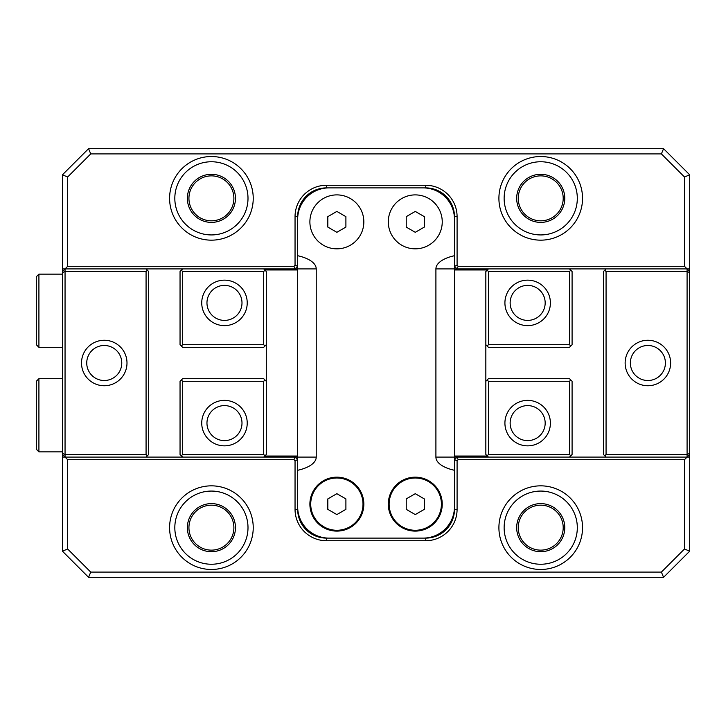 <?xml version="1.0" encoding="UTF-8"?>
<svg xmlns="http://www.w3.org/2000/svg" width="726" height="726" viewBox="0 0 726 726"><rect width="100%" height="100%" fill="white"/><g stroke="black" fill="none" stroke-linecap="round" stroke-linejoin="round"><path stroke-width="1.09" d="M327.825 227.084L327.825 216.647L336.864 211.42L345.903 216.647L345.903 227.084L336.864 232.311L327.825 227.084M435.909 268.91L435.909 457.09L454.476 457.09L454.476 268.91L457.09 268.91L454.476 266.297L454.476 268.91L435.909 268.91A32.724 14.638 180 0 1 454.476 255.715L454.476 219.252A31.363 31.363 0 0 0 423.113 187.889L329.023 187.889A31.363 31.363 0 0 0 297.66 219.252L297.66 255.715A32.724 14.638 -0 0 1 316.227 268.91L316.227 457.09L297.66 457.09L297.66 268.91L65.05 268.91L62.436 271.524L62.436 551.179L67.663 549.01L67.663 459.703L65.05 457.09L263.683 457.09L264.99 455.783L263.683 454.476L182.662 454.476L182.662 381.295L181.355 379.988L180.048 381.295L180.048 454.476L181.355 455.783L182.662 454.476M435.909 457.09A32.724 14.638 0 0 0 454.476 470.285L454.476 506.748A31.363 31.363 0 0 1 423.113 538.111L329.023 538.111A31.363 31.363 0 0 1 297.66 506.748L297.66 470.285A32.724 14.638 180 0 0 316.227 457.09M442.243 504.134A26.971 26.971 0 0 0 415.272 477.163A26.971 26.971 0 0 0 388.301 504.134A26.971 26.971 0 0 0 415.272 531.105A26.971 26.971 0 0 0 442.243 504.134M363.835 504.134A26.971 26.971 0 0 1 323.379 527.493A26.971 26.971 0 0 1 323.379 480.775A26.971 26.971 0 0 1 363.835 504.134M363.835 221.866A26.971 26.971 0 0 0 323.379 198.507A26.971 26.971 0 0 0 323.379 245.225A26.971 26.971 0 0 0 363.835 221.866M442.243 221.866A26.971 26.971 0 0 1 415.272 248.836A26.971 26.971 0 0 1 388.301 221.866A26.971 26.971 0 0 1 415.272 194.895A26.971 26.971 0 0 1 442.243 221.866M454.476 457.09L454.476 459.703L457.09 457.09L454.476 457.09M90.741 153.912L661.395 153.912L663.564 148.685L88.572 148.685L90.741 153.912L67.663 176.99L67.663 266.297L293.966 266.297L295.046 265.217L295.046 216.638A31.363 31.363 0 0 1 326.41 185.275L425.726 185.275A31.363 31.363 0 0 1 457.09 216.638L457.09 265.217L454.476 266.297L454.476 216.638A28.75 28.75 0 0 0 425.726 187.889L326.41 187.889A28.75 28.75 0 0 0 297.66 216.638L297.66 268.91L316.227 268.91M263.683 457.09L297.66 457.09L297.66 509.362A28.75 28.75 0 0 0 326.41 538.111L425.726 538.111A28.75 28.75 0 0 0 454.476 509.362L454.476 459.703L457.09 460.783L457.09 509.362A31.363 31.363 0 0 1 425.726 540.725L326.41 540.725A31.363 31.363 0 0 1 295.046 509.362L295.046 460.783L293.966 459.703L67.663 459.703M569.474 454.476L569.474 381.295L570.781 379.988L572.088 381.295L572.088 454.476L570.781 455.783L569.474 454.476L488.453 454.476L487.146 455.783L485.839 454.476L485.839 381.295L487.146 379.988L488.453 381.295L488.453 454.476M504.915 423.113A22.742 22.742 0 0 1 527.657 400.371A22.742 22.742 0 0 1 550.399 423.113A22.742 22.742 0 0 1 527.657 445.855A22.742 22.742 0 0 1 504.915 423.113M488.453 381.295L569.474 381.295M510.142 302.887A17.515 17.515 0 0 0 527.657 320.402A17.515 17.515 0 0 0 545.172 302.887A17.515 17.515 0 0 0 527.657 285.372A17.515 17.515 0 0 0 510.142 302.887M550.399 302.887A22.742 22.742 0 0 1 527.657 325.629A22.742 22.742 0 0 1 504.915 302.887A22.742 22.742 0 0 1 527.657 280.145A22.742 22.742 0 0 1 550.399 302.887M606.065 271.524L604.758 270.217L606.065 268.91L687.086 268.91L687.086 271.524L606.065 271.524L606.065 454.476L687.086 454.476L687.086 271.524L689.7 272.604L689.7 551.179L684.473 549.01L684.473 459.703L458.17 459.703L457.09 460.783M689.7 457.09L687.086 457.09L687.086 454.476L689.7 453.396M569.474 271.524L570.781 270.217L572.088 271.524L572.088 344.705L570.781 346.012L569.474 344.705L569.474 271.524L488.453 271.524L488.453 344.705L487.146 346.012L485.839 344.705L485.839 381.295M604.758 270.217L603.451 271.524L603.451 454.476L604.758 455.783L606.065 454.476M454.476 456.046L487.409 456.046M487.409 269.954L454.476 269.954M488.453 271.524L487.146 270.217L488.453 268.91L569.474 268.91L570.781 270.217M485.839 344.705L485.839 271.524L487.146 270.217M569.474 344.705L488.453 344.705M625.14 363A22.742 22.742 0 0 1 647.882 340.258A22.742 22.742 0 0 1 670.624 363A22.742 22.742 0 0 1 647.882 385.742A22.742 22.742 0 0 1 625.14 363M663.564 148.685L689.7 174.821L689.7 272.604M457.09 265.217L458.17 266.297L684.473 266.297L689.7 271.524M630.368 363A17.515 17.515 0 0 0 647.882 380.515A17.515 17.515 0 0 0 665.397 363A17.515 17.515 0 0 0 647.882 345.485A17.515 17.515 0 0 0 630.368 363M545.172 423.113A17.515 17.515 0 0 0 527.657 405.598A17.515 17.515 0 0 0 510.142 423.113A17.515 17.515 0 0 0 527.657 440.628A17.515 17.515 0 0 0 545.172 423.113M689.7 454.476L687.086 457.09L606.065 457.09L604.758 455.783M570.781 455.783L569.474 457.09L488.453 457.09L487.146 455.783M487.146 346.012L488.453 347.318L569.474 347.318L570.781 346.012M570.781 379.988L569.474 378.682L488.453 378.682L487.146 379.988M327.825 498.916L327.825 509.353L336.864 514.58L345.903 509.353L345.903 498.916L336.864 493.689L327.825 498.916M310.728 504.134A26.136 26.136 0 0 1 336.864 477.998A26.136 26.136 0 0 1 363 504.134A26.136 26.136 0 0 1 336.864 530.27A26.136 26.136 0 0 1 310.728 504.134M264.727 269.954L297.66 269.954M297.66 456.046L264.727 456.046M264.99 455.783L266.297 454.476L266.297 381.295L264.99 379.988L263.683 381.295L263.683 454.476M247.221 423.113A22.742 22.742 0 0 0 224.479 400.371A22.742 22.742 0 0 0 201.737 423.113A22.742 22.742 0 0 0 224.479 445.855A22.742 22.742 0 0 0 247.221 423.113M263.683 381.295L182.662 381.295M241.994 302.887A17.515 17.515 0 0 1 224.479 320.402A17.515 17.515 0 0 1 206.964 302.887A17.515 17.515 0 0 1 224.479 285.372A17.515 17.515 0 0 1 241.994 302.887M201.737 302.887A22.742 22.742 0 0 0 224.479 325.629A22.742 22.742 0 0 0 247.221 302.887A22.742 22.742 0 0 0 224.479 280.145A22.742 22.742 0 0 0 201.737 302.887M62.436 454.476L65.05 457.09L65.05 271.524L146.071 271.524L146.071 454.476L65.05 454.476L62.436 453.396M62.436 271.524L62.436 268.91L65.05 268.91L65.05 271.524L62.436 272.604M182.662 271.524L181.355 270.217L180.048 271.524L180.048 344.705L181.355 346.012L182.662 344.705L182.662 271.524L263.683 271.524L263.683 344.705L264.99 346.012L266.297 344.705L266.297 381.295M146.071 271.524L147.378 270.217L148.685 271.524L148.685 454.476L147.378 455.783L146.071 454.476M266.297 344.705L266.297 271.524L263.683 268.91M263.683 271.524L264.99 270.217M182.662 344.705L263.683 344.705M126.996 363A22.742 22.742 0 0 0 104.254 340.258A22.742 22.742 0 0 0 81.512 363A22.742 22.742 0 0 0 104.254 385.742A22.742 22.742 0 0 0 126.996 363M146.071 268.91L147.378 270.217M181.355 270.217L182.662 268.91M121.768 363A17.515 17.515 0 0 1 104.254 380.515A17.515 17.515 0 0 1 86.739 363A17.515 17.515 0 0 1 104.254 345.485A17.515 17.515 0 0 1 121.768 363M206.964 423.113A17.515 17.515 0 0 1 224.479 405.598A17.515 17.515 0 0 1 241.994 423.113A17.515 17.515 0 0 1 224.479 440.628A17.515 17.515 0 0 1 206.964 423.113M147.378 455.783L146.071 457.09M182.662 457.09L181.355 455.783M264.99 346.012L263.683 347.318L182.662 347.318L181.355 346.012M181.355 379.988L182.662 378.682L263.683 378.682L264.99 379.988M62.436 268.91L62.436 174.821L88.572 148.685M211.411 240.161A41.818 41.818 0 0 1 169.594 198.343A41.818 41.818 0 0 1 211.411 156.526A41.818 41.818 0 0 1 253.229 198.343A41.818 41.818 0 0 1 211.411 240.161M540.725 240.161A41.818 41.818 0 0 1 498.907 198.343A41.818 41.818 0 0 1 540.725 156.526A41.818 41.818 0 0 1 582.542 198.343A41.818 41.818 0 0 1 540.725 240.161M684.473 266.297L684.473 176.99L661.395 153.912M540.725 175.864A22.479 22.479 0 0 0 518.246 198.343A22.479 22.479 0 0 0 540.725 220.822A22.479 22.479 0 0 0 563.204 198.343A22.479 22.479 0 0 0 540.725 175.864M540.725 505.178A22.479 22.479 0 0 0 518.246 527.657A22.479 22.479 0 0 0 540.725 550.136A22.479 22.479 0 0 0 563.204 527.657A22.479 22.479 0 0 0 540.725 505.178M211.411 505.178A22.479 22.479 0 0 0 188.932 527.657A22.479 22.479 0 0 0 211.411 550.136A22.479 22.479 0 0 0 233.89 527.657A22.479 22.479 0 0 0 211.411 505.178M211.411 175.864A22.479 22.479 0 0 0 188.932 198.343A22.479 22.479 0 0 0 211.411 220.822A22.479 22.479 0 0 0 233.89 198.343A22.479 22.479 0 0 0 211.411 175.864M540.725 161.753A36.59 36.59 0 0 0 504.134 198.343A36.59 36.59 0 0 0 540.725 234.934A36.59 36.59 0 0 0 577.315 198.343A36.59 36.59 0 0 0 540.725 161.753M211.411 161.753A36.59 36.59 0 0 0 174.821 198.343A36.59 36.59 0 0 0 211.411 234.934A36.59 36.59 0 0 0 248.002 198.343A36.59 36.59 0 0 0 211.411 161.753M540.725 491.066A36.59 36.59 0 0 0 504.134 527.657A36.59 36.59 0 0 0 540.725 564.247A36.59 36.59 0 0 0 577.315 527.657A36.59 36.59 0 0 0 540.725 491.066M211.411 491.066A36.59 36.59 0 0 0 174.821 527.657A36.59 36.59 0 0 0 211.411 564.247A36.59 36.59 0 0 0 248.002 527.657A36.59 36.59 0 0 0 211.411 491.066M689.7 174.821L684.473 176.99M67.663 176.99L62.436 174.821M687.086 457.09L684.473 459.703M65.05 457.09L62.436 457.09M458.17 459.703L457.09 457.09L488.453 457.09M569.474 457.09L606.065 457.09M687.086 268.91L689.7 268.91M606.065 268.91L569.474 268.91M488.453 268.91L457.09 268.91L458.17 266.297M689.7 551.179L663.564 577.315L88.572 577.315L62.436 551.179M65.05 268.91L67.663 266.297M211.411 569.474A41.818 41.818 0 0 1 169.594 527.657A41.818 41.818 0 0 1 211.411 485.839A41.818 41.818 0 0 1 253.229 527.657A41.818 41.818 0 0 1 211.411 569.474M540.725 569.474A41.818 41.818 0 0 1 498.907 527.657A41.818 41.818 0 0 1 540.725 485.839A41.818 41.818 0 0 1 582.542 527.657A41.818 41.818 0 0 1 540.725 569.474M67.663 549.01L90.741 572.088L661.395 572.088L684.473 549.01M661.395 572.088L663.564 577.315M88.572 577.315L90.741 572.088M540.725 174.294A24.049 24.049 0 0 1 564.774 198.343A24.049 24.049 0 0 1 540.725 222.392A24.049 24.049 0 0 1 516.676 198.343A24.049 24.049 0 0 1 540.725 174.294M540.725 503.608A24.049 24.049 0 0 1 564.774 527.657A24.049 24.049 0 0 1 540.725 551.706A24.049 24.049 0 0 1 516.676 527.657A24.049 24.049 0 0 1 540.725 503.608M211.411 503.608A24.049 24.049 0 0 1 235.46 527.657A24.049 24.049 0 0 1 211.411 551.706A24.049 24.049 0 0 1 187.362 527.657A24.049 24.049 0 0 1 211.411 503.608M211.411 174.294A24.049 24.049 0 0 1 235.46 198.343A24.049 24.049 0 0 1 211.411 222.392A24.049 24.049 0 0 1 187.362 198.343A24.049 24.049 0 0 1 211.411 174.294M293.966 459.703L295.046 457.09L297.66 459.703L295.046 460.783M295.046 265.217L297.66 266.297L295.046 268.91L293.966 266.297M38.914 451.862L38.914 378.682L36.3 381.295L36.3 449.249L38.914 451.862L62.436 451.862M38.914 378.682L62.436 378.682M424.311 498.916L424.311 509.353L415.272 514.58L406.233 509.353L406.233 498.916L415.272 493.689L424.311 498.916M441.408 504.134A26.136 26.136 0 0 0 415.272 477.998A26.136 26.136 0 0 0 389.136 504.134A26.136 26.136 0 0 0 415.272 530.27A26.136 26.136 0 0 0 441.408 504.134M424.311 227.084L424.311 216.647L415.272 211.42L406.233 216.647L406.233 227.084L415.272 232.311L424.311 227.084M38.914 347.318L38.914 274.138L36.3 276.751L36.3 344.705L38.914 347.318L62.436 347.318M38.914 274.138L62.436 274.138M295.046 216.638L297.66 216.638M326.41 185.275L326.41 187.889M425.726 185.275L425.726 187.889M457.09 216.638L454.476 216.638M457.09 509.362L454.476 509.362M425.726 540.725L425.726 538.111M326.41 540.725L326.41 538.111M295.046 509.362L297.66 509.362"/></g></svg>
